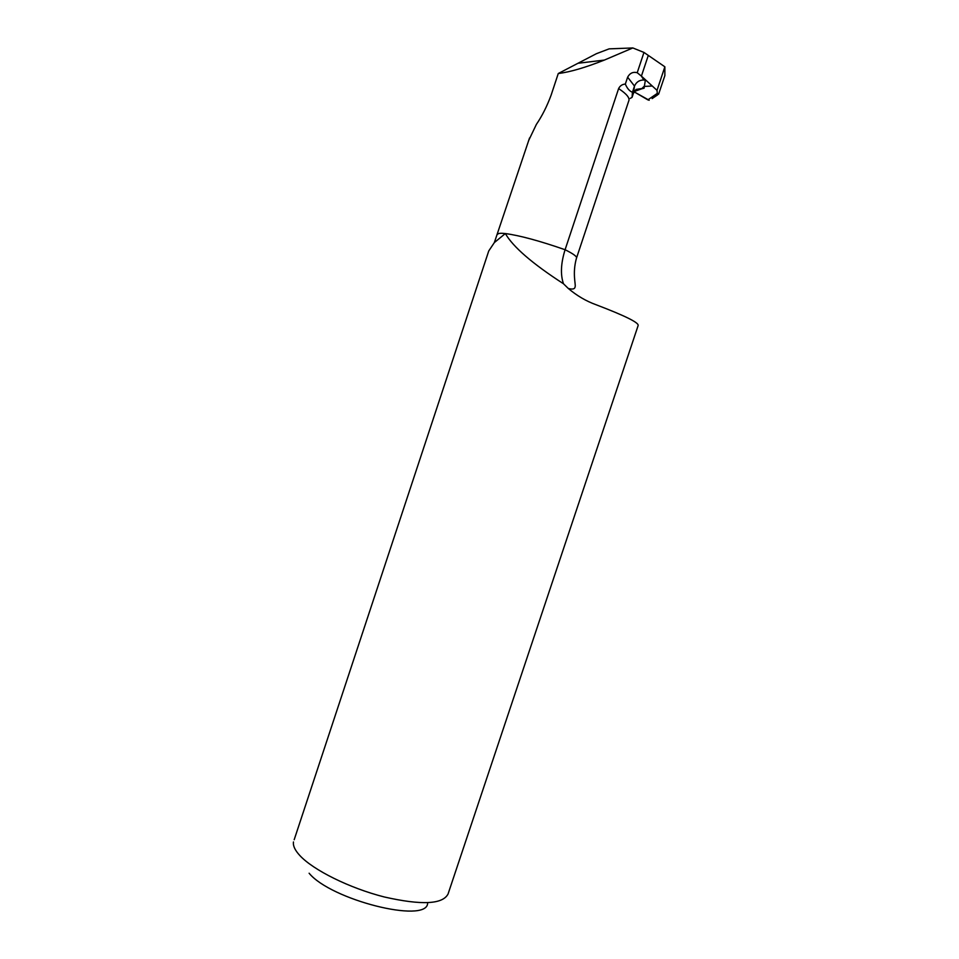 <?xml version="1.0" encoding="UTF-8"?>
<svg xmlns="http://www.w3.org/2000/svg" width="959" height="959" viewBox="0 0 959 959"><rect width="100%" height="100%" fill="white"/><g stroke="black" fill="none" stroke-linecap="round" stroke-linejoin="round"><path stroke-width="1.44" d="M528.589 140.673L536.369 124.418C542.111 115.967 547.038 106.197 551.137 95.085L558.27 73.519C569.802 72.117 585.17 67.645 604.35 60.081L632.832 47.95L643.969 52.433L637.22 72.716L641.403 76.121L643.837 79.993C639.401 80.005 636.285 82.03 634.498 86.082L632.437 92.256C629.572 91.201 627.21 88.48 625.328 84.08C622.295 84.248 620.053 85.747 618.615 88.576L565.091 249.724C539.701 240.901 519.79 235.506 505.345 233.552C513.053 246.942 532.425 263.677 563.472 283.756C560.32 274.61 560.859 263.269 565.091 249.724C573.698 253.991 577.474 256.856 576.419 258.319C572.163 273.806 576.023 284.643 575.112 286.813C574.813 289.079 572.535 289.618 568.267 288.443C576.91 295.744 586.201 301.186 596.102 304.746C625.352 315.907 639.353 322.871 638.107 325.64L448.332 893.177M644.772 83.805L644.076 88.204L636.033 89.427L633.431 93.311L634.486 86.082L627.63 77.176L625.328 84.08M627.63 77.176C629.859 73.112 633.048 71.625 637.22 72.716M558.27 73.519L596.414 53.692L609.133 48.861L632.832 47.95M294.185 839.724L488.742 250.97L494.353 242.579L505.345 233.552C501.042 233.085 498.524 233.253 497.793 234.068L497.637 234.332M630.267 98.381L632.077 97.338L632.437 92.256M643.969 52.433L648.296 55.406L641.403 76.121L652.276 86.01L644.364 86.43M488.742 250.97L487.448 254.878M293.454 841.954L293.382 842.505C293.082 846.15 295.18 850.453 299.711 855.392C313.078 870.017 349.484 888.13 384.271 896.965C421.816 905.476 443.118 904.385 448.201 893.704L448.213 893.704M563.472 283.756L568.267 288.443M633.419 93.311L632.077 97.338M634.894 90.554L641.679 88.827L634.211 91.525L641.679 88.827L644.052 86.346L641.679 88.827L644.076 88.204M664.863 66.794L657.023 90.362L657.299 93.383L658.593 94.21L664.863 75.605L664.863 66.794L648.296 55.406L641.403 76.121L643.861 80.029L645.347 80.22L644.004 78.422M644.58 85.027L645.347 80.22M309.122 873.229C330.855 899.854 426.072 923.781 427.618 903.546M647.852 99.856L634.055 91.8L649.207 100.263L647.852 99.856L657.299 93.383M657.023 90.362L652.276 86.01M576.623 257.731L628.66 101.21C630.207 98.25 626.862 94.03 618.615 88.576M604.35 60.081L577.977 63.27M529.56 137.94L494.341 242.603M657.682 94.821L652.156 98.597"/></g></svg>
